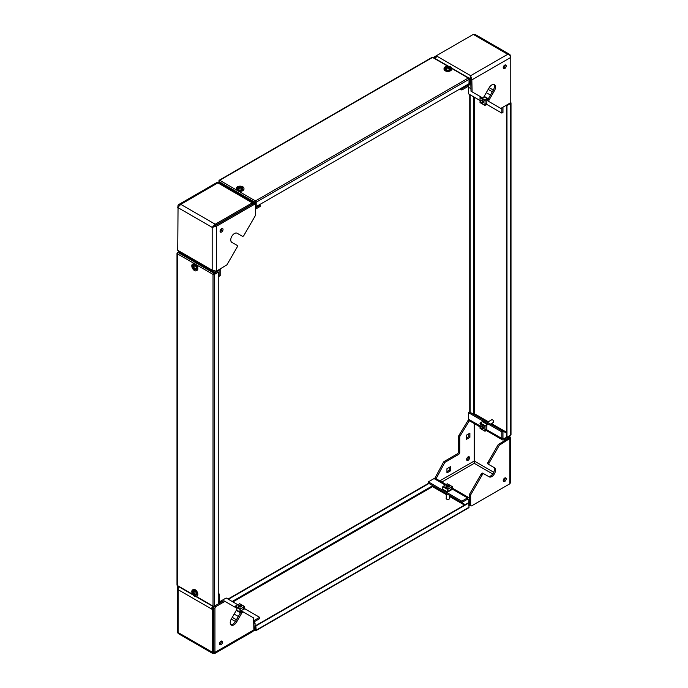 <?xml version="1.0" encoding="UTF-8"?>
<svg xmlns="http://www.w3.org/2000/svg" width="688" height="688" viewBox="0 0 688 688"><rect width="100%" height="100%" fill="white"/><g stroke="black" fill="none" stroke-linecap="round" stroke-linejoin="round"><path stroke-width="1.03" d="M241.841 612.948L240.723 612.311A1.582 0.912 -60 0 1 241.514 611.477A1.582 0.912 -60 0 1 242.305 611.4L243.423 612.036A1.582 0.912 120 0 0 242.632 612.122A1.582 0.912 120 0 0 241.841 612.948L236.577 622.064A5.263 3.036 -60 0 1 233.946 624.842A5.263 3.036 -60 0 1 231.314 625.108A5.263 3.036 -60 0 1 231.314 619.028L236.577 609.912A1.582 0.912 120 0 0 236.577 608.089L224.933 601.364L216.066 606.481A1.582 0.912 120 0 0 214.948 608.416L213.83 607.771A1.582 0.912 -60 0 1 214.948 605.836L216.066 606.481M221.355 641.07A2.107 1.213 -60 0 1 219.911 644.011A2.107 1.213 -60 0 1 219.575 644.157M221.02 641.216A2.107 1.213 -60 0 1 222.078 641.113A2.107 1.213 -60 0 1 222.396 642.798A2.107 1.213 -60 0 1 221.02 644.656A2.107 1.213 -60 0 1 219.971 644.759A2.107 1.213 -60 0 1 219.644 643.074A2.107 1.213 -60 0 1 221.02 641.216M240.723 612.311L235.459 621.419A5.263 3.036 -60 0 1 232.828 624.197A5.263 3.036 -60 0 1 230.815 624.678M213.83 607.771L213.77 651.76L214.948 652.37L214.579 653.6L253.021 631.403L253.889 629.89L214.948 652.37L214.948 608.416M253.889 629.89L253.614 617.927L242.305 611.4M224.933 601.364L223.815 600.719L214.948 605.836M213.83 651.725L213.77 653.05L212.962 653.6L212.583 652.37L212.583 609.577L213.701 608.932L212.764 608.39A1.419 0.817 -60 0 1 213.77 606.653L214.467 606.248M212.583 609.577L211.646 609.035L212.764 608.39M178.407 586.46L178.158 589.702L177.28 587.681L177.28 632.066L212.583 652.37L213.701 651.725L213.701 608.932M212.73 606.274A3.001 1.729 -60 0 0 211.646 609.035L178.158 589.702L178.089 633.467L212.962 653.6M177.28 587.681L177.968 586.296M218.234 594.707L218.234 601.278M218.234 593.417L219.644 594.234L218.526 594.879M219.644 594.234L219.644 600.805A3.001 1.729 120 0 1 219.274 602.396M218.457 601.923A1.419 0.817 120 0 0 218.526 601.45M214.579 653.6L213.77 653.05M253.76 624.257L253.863 628.841M253.674 620.791A3.001 1.729 120 0 1 253.949 620.61L259.643 617.325L244.833 608.777M237.807 604.718L226.154 597.992L220.461 601.278A3.001 1.729 -60 0 0 219.291 602.361M259.643 617.325L259.643 618.615L253.949 621.9A1.419 0.817 120 0 0 253.709 622.081M239.983 611.434L243.423 609.353M195.994 264.562L213.022 274.392A1.049 0.611 120 0 1 213.77 273.102L178.046 252.479L177.306 252.909A1.049 0.611 0 0 0 176.997 253.339A1.049 0.611 0 0 0 177.306 253.769A1.049 0.611 -60 0 1 178.046 252.479L179 251.937M213.77 273.102L219.721 269.67L213.77 273.532L213.392 274.177L214.14 274.177L218.234 272.242L214.51 274.392A1.049 0.611 0 0 1 213.022 274.392L213.392 274.177M218.234 272.242L218.234 603.944L214.51 606.094A1.049 0.611 180 0 1 213.022 606.094A1.049 0.611 120 0 0 213.237 606.575A1.049 0.611 120 0 0 213.77 606.524L219.721 603.084L218.234 603.514M192.941 594.853L177.521 585.952A1.049 0.611 -60 0 1 177.306 585.471A1.049 0.611 180 0 1 176.997 585.041L176.997 253.339M218.234 601.794L219.721 602.654M449.427 498.06A1.711 0.989 180 0 1 449.565 498.439A1.711 0.989 180 0 1 448.507 499.35A1.711 0.989 180 0 1 446.641 499.144A1.711 0.989 180 0 1 446.142 498.439A1.711 0.989 180 0 1 446.271 498.06M253.881 630.036L254.913 630.638A1.049 0.611 120 0 1 254.698 630.148L255.067 623.061L255.067 629.941L255.816 629.941L255.816 625.555L256.185 630.148A1.049 0.611 -120 0 1 255.97 630.638L468.803 507.753A1.049 0.611 60 0 0 469.027 507.271L468.648 502.67L255.816 625.555M254.913 630.638A1.049 0.611 120 0 0 255.446 630.578L255.816 629.941M254.698 623.276L253.726 622.717M255.067 623.061L253.709 622.279M446.271 493.709L432.184 486.003L232.183 601.475M467.539 498.68L469.027 499.54L469.027 502.885L256.185 625.77M469.027 499.54L468.648 502.67M433.38 478.96L432.933 479.132M467.616 499.153L468.648 499.755M432.184 485.358L432.184 486.003M228.02 599.067L428.581 483.277M228.39 599.282L428.951 483.492M255.446 630.578A1.049 0.611 -120 0 0 255.97 630.638M488.033 464.047L489.151 464.692L488.033 464.047A1.582 0.912 -60 0 1 487.706 463.325A1.582 0.912 -60 0 1 488.033 462.224L489.151 462.869A1.582 0.912 120 0 0 488.824 463.97A1.582 0.912 120 0 0 489.151 464.692L494.414 467.728A5.263 3.036 -60 0 1 495.506 470.145A5.263 3.036 -60 0 1 493.21 475.434A5.263 3.036 -60 0 1 489.151 476.844L483.888 473.808A1.582 0.912 120 0 0 482.314 474.72L470.661 494.896L470.661 505.13A1.582 0.912 120 0 0 470.988 505.852A1.582 0.912 120 0 0 471.779 505.775L509.842 483.802L510.72 482.288L510.72 437.903L499.342 445.213L489.151 462.869M505.044 477.885A2.107 1.213 -60 0 1 505.078 478.246A2.107 1.213 -60 0 1 503.255 480.972M503.22 480.611A2.107 1.213 -60 0 1 504.141 478.495A2.107 1.213 -60 0 1 505.757 477.928A2.107 1.213 -60 0 1 506.196 478.891A2.107 1.213 -60 0 1 505.276 481.007A2.107 1.213 -60 0 1 503.659 481.574A2.107 1.213 -60 0 1 503.22 480.611M494.414 467.728L493.296 467.092A5.263 3.036 -60 0 1 494.388 469.5A5.263 3.036 -60 0 1 492.092 474.789A5.263 3.036 -60 0 1 488.041 476.208M468.089 460.332A2.107 1.213 120 0 0 469.465 458.475A2.107 1.213 120 0 0 469.147 456.789A2.107 1.213 120 0 0 468.089 456.892A2.107 1.213 120 0 0 466.722 458.75A2.107 1.213 120 0 0 467.04 460.435A2.107 1.213 120 0 0 468.089 460.332M466.645 459.833A2.107 1.213 120 0 0 466.98 459.687A2.107 1.213 120 0 0 468.425 456.746M466.292 438.11L468.786 436.665L468.786 433.793M446.942 471.624L449.436 470.179L449.436 467.307M434.842 478.289L443.39 462.345A1.582 0.912 -60 0 1 444.216 461.442L457.486 453.779A1.582 0.912 120 0 0 458.604 451.844L458.604 436.51A1.582 0.912 -60 0 1 458.965 435.358L468.442 419.792M466.292 439.4L469.895 437.31L469.895 433.148L466.292 435.229L466.292 439.4M446.942 472.914L450.545 470.824L450.545 466.662L446.942 468.743L446.942 472.914M444.216 461.442L445.334 462.087L458.604 454.424L457.486 453.779M445.334 462.087A1.582 0.912 120 0 0 444.508 462.99L443.39 462.345M436.072 478.728L444.508 462.99M441.808 482.039L474.23 463.316L474.17 423.516M458.965 435.358L460.083 436.003L469.362 420.746M460.083 436.003A1.582 0.912 120 0 0 459.722 437.155L458.604 436.51M458.604 451.844L459.722 452.489L459.722 437.155M459.722 452.489A1.582 0.912 -60 0 1 458.604 454.424M482.314 474.72L481.196 474.075L469.543 494.251L469.543 504.485L470.661 505.13M481.196 474.075A1.582 0.912 -60 0 1 482.77 473.163L483.888 473.808M509.842 483.802L509.842 438.841L508.724 438.196L498.224 444.577L488.033 462.224M470.988 505.852L469.87 505.207A1.582 0.912 -60 0 1 469.543 504.485M470.661 494.896L469.543 494.251M492.746 474.006L474.23 463.316L474.299 423.593M471.598 505.878L508.664 484.481M469.895 437.31L468.786 436.665M450.545 470.824L449.436 470.179M470.351 505.491A3.001 1.729 -60 0 1 469.164 505.482A3.001 1.729 -60 0 1 469.027 505.388M446.056 484.49L435.547 478.418A3.001 1.729 -60 0 0 434.051 478.573L428.357 481.858L428.357 483.148L461.846 502.481L467.539 499.196A1.419 0.817 120 0 1 468.244 499.127M428.357 481.858L461.846 501.191L461.846 502.481M447.673 491.619L451.724 489.787L451.122 489.443M461.846 501.191L467.539 497.906A3.001 1.729 120 0 1 469.035 497.759L452.48 488.205M469.543 498.413A3.001 1.729 120 0 0 469.035 497.759M499.342 445.213L498.224 444.577M508.208 436.527L509.911 436.502L509.842 437.473L508.724 438.196M509.842 437.473L510.72 437.903M508.664 438.084L504.906 440.251L504.906 438.961L508.664 436.794L508.664 438.084L509.137 437.895M486.433 430.602L502.464 439.856A3.001 1.729 120 0 1 501.844 438.48L501.844 431.909L502.962 431.264L469.474 411.931L468.356 412.576L468.356 419.147A3.001 1.729 -60 0 0 468.975 420.523L480 426.887M501.844 431.909L468.356 412.576M503.255 438.488A1.419 0.817 120 0 1 502.962 437.835L502.962 431.264M486.829 428.805L486.906 424.78M502.464 439.856A3.001 1.729 120 0 0 503.96 439.709L503.96 438.935M504.906 440.251L503.96 439.709M504.906 438.961L504.45 438.695M481.196 97.103L482.314 97.748A1.582 0.912 120 0 0 483.096 97.662A1.582 0.912 120 0 0 483.888 96.836L489.151 87.72A5.263 3.036 -60 0 1 491.782 84.942A5.263 3.036 -60 0 1 494.414 84.676A5.263 3.036 -60 0 1 494.414 90.756L489.151 99.872A1.582 0.912 120 0 0 489.151 101.695L500.804 108.42L509.662 103.303A1.582 0.912 120 0 0 510.78 101.368L510.78 57.414C510.642 55.814 509.619 54.773 507.718 54.283L509.911 54.533L510.78 57.414L471.839 79.894L472.114 91.857L481.196 97.103M505.044 64.982A2.107 1.213 -60 0 1 503.59 67.923A2.107 1.213 -60 0 1 503.255 68.069M504.708 68.568A2.107 1.213 -60 0 1 503.659 68.671A2.107 1.213 -60 0 1 503.332 66.985A2.107 1.213 -60 0 1 504.708 65.128A2.107 1.213 -60 0 1 505.757 65.025A2.107 1.213 -60 0 1 506.084 66.71A2.107 1.213 -60 0 1 504.708 68.568M493.795 84.461A5.263 3.036 -60 0 1 493.296 90.111L488.033 99.227L489.151 99.872M433.466 57.586A1.582 0.912 -60 0 1 434.051 57.061L435.16 57.706A1.582 0.912 120 0 0 434.584 58.231M509.911 54.533L475.038 34.4L473.292 34.409L434.051 57.061M469.027 79.627L469.483 79.894L470.661 75.68L436.235 55.805L436.235 57.095L435.16 57.706M488.033 101.05L489.151 101.695L488.033 101.05A1.582 0.912 -60 0 1 488.033 99.227M473.292 34.409L507.718 54.283L470.661 75.68L471.839 79.894L470.73 79.249L471.005 91.212L472.114 91.857M487.027 104.55L501.844 113.099L502.962 112.454L502.962 107.173M468.709 85.639A3.001 1.729 -60 0 0 468.356 87.195L468.356 93.766L480 100.491M486.829 103.037L486.906 99.02M501.844 113.099L501.844 107.818M469.302 84.607A3.001 1.729 -60 0 1 469.775 84.065M470.661 75.68L470.73 79.249M470.592 79.249L470.592 83.592L469.483 84.237L469.483 79.894L470.592 79.249L470.661 76.97M437.172 56.347A3.001 1.729 120 0 0 435.323 58.661M468.838 85.45A3.001 1.729 120 0 1 467.539 86.722L461.846 90.008L461.846 88.718L461.098 88.288M461.846 90.008L459.98 88.933M466.791 85.002L467.539 85.432L461.846 88.718M469.027 85.157A3.001 1.729 120 0 0 469.448 84.22L469.027 83.97M194.489 264.321A3.818 2.202 60 0 1 196.983 267.684A3.818 2.202 60 0 1 196.398 270.737A3.818 2.202 60 0 1 194.489 270.547A3.818 2.202 60 0 1 192.004 267.185A3.818 2.202 60 0 1 192.588 264.132A3.818 2.202 60 0 1 194.489 264.321M192.588 264.132L193.251 263.745A3.818 2.202 60 0 1 195.16 263.934A3.818 2.202 60 0 1 197.654 267.297A3.818 2.202 60 0 1 197.069 270.35L196.398 270.737M192.141 266.075L194.652 270.229L196.845 268.793C195.272 264.381 193.706 263.478 192.141 266.075M193.139 268.217L192.279 267.168L192.279 266.308L193.139 267.357A4.515 2.606 -60 0 1 193.62 265.534L194.36 265.964A4.515 2.606 120 0 0 193.887 267.787L195.702 268.286L195.702 269.146L193.887 268.647A4.515 2.606 120 0 0 194.36 269.92L193.62 269.49A4.515 2.606 -60 0 1 193.139 268.217L193.62 267.942L193.62 269.49M192.279 267.168L193.62 267.942M193.139 267.357L193.62 265.534M195.702 269.146L193.887 268.647M194.489 590.089A3.818 2.202 60 0 1 196.983 593.452A3.818 2.202 60 0 1 196.398 596.505A3.818 2.202 60 0 1 194.489 596.315A3.818 2.202 60 0 1 192.004 592.953A3.818 2.202 60 0 1 192.588 589.9A3.818 2.202 60 0 1 194.489 590.089M192.588 589.9L193.251 589.513A3.818 2.202 60 0 1 195.16 589.702A3.818 2.202 60 0 1 197.654 593.065A3.818 2.202 60 0 1 197.069 596.118L196.398 596.505M192.141 591.843L194.652 595.997L196.845 594.561C195.272 590.149 193.706 589.246 192.141 591.843M193.139 593.985L192.279 592.936L192.279 592.076L193.139 593.125A4.515 2.606 -60 0 1 193.62 591.302L194.36 591.723A4.515 2.606 120 0 0 193.887 593.555L195.702 594.054L195.702 594.914L193.887 594.415A4.515 2.606 120 0 0 194.36 595.688L193.62 595.258A4.515 2.606 -60 0 1 193.139 593.985L193.62 593.71L193.62 595.258M192.279 592.936L193.62 593.71M193.139 593.125L193.62 591.302M195.702 594.914L193.887 594.415M239.028 607.091A1.582 0.912 180 0 1 238.77 606.971A1.582 0.912 180 0 1 238.306 606.326A1.582 0.912 180 0 1 238.736 605.707M243.629 607.16L243.629 609.241L239.983 611.34M244.395 606.541L239.708 603.72L235.408 606.102L235.064 607.212M238.899 611.365L239.802 611.89L240.275 608.914L244.369 606.558L244.851 608.975L243.629 608.459M239.802 611.89L240.275 609.086L244.369 606.73L244.704 609.078M241.264 605.466L241.075 605.363A1.316 0.757 180 0 1 241.075 606.438A1.316 0.757 180 0 1 239.218 606.438A1.316 0.757 180 0 1 239.218 605.363A1.316 0.757 180 0 1 241.075 605.363L241.264 605.466A1.582 0.912 180 0 1 241.729 606.111A1.582 0.912 180 0 1 240.757 606.954A1.582 0.912 180 0 1 239.028 606.756A1.582 0.912 180 0 1 238.573 606.111A1.582 0.912 180 0 1 239.028 605.466A1.582 0.912 180 0 1 239.132 605.414M448.972 485.556L448.782 485.444A1.316 0.757 180 0 1 448.782 486.519A1.316 0.757 180 0 1 446.925 486.519A1.316 0.757 180 0 1 446.925 485.444A1.316 0.757 180 0 1 448.782 485.444L448.972 485.556A1.582 0.912 180 0 1 449.427 486.192A1.582 0.912 180 0 1 448.456 487.035A1.582 0.912 180 0 1 446.736 486.837A1.582 0.912 180 0 1 446.271 486.192A1.582 0.912 180 0 1 446.736 485.556A1.582 0.912 180 0 1 446.839 485.496M446.736 487.181A1.582 0.912 180 0 1 446.478 487.061A1.582 0.912 180 0 1 446.013 486.416A1.582 0.912 180 0 1 446.435 485.788M451.328 487.242L451.328 489.323L447.69 491.421M452.102 486.622L447.2 483.827L442.814 486.674L442.633 489.159L444.156 490.071M446.598 491.456L447.501 491.972L447.983 489.005L452.076 486.64L452.549 489.056L451.328 488.54M450.425 489.847L450.425 490.363L449.978 490.105M449.849 490.174L450.425 490.363M450.614 490.372L450.571 489.761M447.501 491.972L447.983 489.177L452.076 486.812L452.403 489.159M218.982 269.679L215.224 271.932L213.478 271.932L212.171 270.16L216.41 271.244L226.911 264.863L237.102 247.216A1.582 0.912 120 0 0 237.429 246.115A1.582 0.912 120 0 0 237.102 245.392L231.839 242.348A5.263 3.036 -60 0 1 230.747 239.94A5.263 3.036 -60 0 1 233.043 234.651A5.263 3.036 -60 0 1 237.102 233.241L242.365 236.276A1.582 0.912 120 0 0 243.939 235.365L255.592 215.189L255.592 204.955A1.582 0.912 120 0 0 255.265 204.233A1.582 0.912 120 0 0 254.474 204.31L253.356 203.665A1.582 0.912 -60 0 1 254.147 203.588L255.265 204.233M221.88 228.468A2.107 1.213 -60 0 1 221.914 228.829A2.107 1.213 -60 0 1 220.091 231.555M223.032 229.474A2.107 1.213 -60 0 1 222.112 231.589A2.107 1.213 -60 0 1 220.495 232.157A2.107 1.213 -60 0 1 220.057 231.194A2.107 1.213 -60 0 1 220.977 229.07A2.107 1.213 -60 0 1 222.594 228.511A2.107 1.213 -60 0 1 223.032 229.474M178.699 251.172L178.063 250.802A1.582 0.912 -60 0 1 177.753 250.294M178.054 206.305L177.736 250.286L178.682 250.828A3.001 1.729 120 0 0 179.301 252.204L213.478 271.932M216.41 271.244L216.41 226.283L254.474 204.31M241.247 235.631L242.365 236.276M215.292 225.638L212.171 227.367L216.41 226.283L215.292 225.638L253.356 203.665M178.682 250.828L212.171 270.16L212.171 227.367L215.224 224.236L252.29 202.84L251.352 202.298A3.001 1.729 -60 0 1 252.849 202.152A3.001 1.729 -60 0 1 253.468 203.519L253.468 203.605M252.29 202.84L252.35 204.241M177.736 206.125L178.613 204.611L180.798 204.362L215.224 224.236L215.224 225.526L252.29 204.13M252.849 202.152L218.672 182.415L180.798 204.362L177.736 207.492L212.171 227.367M213.28 226.722L215.224 225.526M251.352 202.298L217.055 182.415L178.605 204.611M255.067 202.212L255.816 202.642M259.419 204.723L260.167 205.153L255.592 207.793M255.592 209.083L260.167 206.443L260.167 205.153M220.16 268.965A3.001 1.729 120 0 1 220.169 269.154L220.169 275.725L219.051 276.37L218.234 275.897M214.699 273.858L213.951 273.428M219.051 270.487L219.051 276.37M218.973 182.595L218.973 181.589A1.049 0.611 -60 0 1 219.721 180.299A1.049 0.611 -120 0 0 219.197 180.247L432.03 57.371A1.049 0.611 60 0 1 432.554 57.422A1.049 0.611 -60 0 1 433.087 57.371L448.507 66.272M469.027 78.475A1.049 0.611 120 0 0 468.803 77.993A1.049 0.611 120 0 0 468.279 78.045A1.049 0.611 60 0 1 469.027 79.335L469.027 78.475M468.648 83.927L468.648 85.561L467.238 84.744M444.035 68.439L444.035 69.213A3.818 2.202 180 0 0 445.153 70.769A3.818 2.202 180 0 0 449.316 71.251A3.818 2.202 180 0 0 451.663 69.213L451.663 68.439A3.818 2.202 180 0 1 449.316 70.477A3.818 2.202 180 0 1 445.153 69.995A3.818 2.202 180 0 1 444.035 68.439A3.818 2.202 180 0 1 446.392 66.401A3.818 2.202 180 0 1 450.545 66.882A3.818 2.202 180 0 1 451.663 68.439L468.279 78.045L255.446 200.922A1.049 0.611 -120 0 1 256.185 202.212L256.185 206.598L469.027 83.712L468.648 85.561M254.698 203.906L254.698 202.212A1.049 0.611 120 0 1 255.446 200.922L255.067 204.112M219.197 180.247A1.049 0.611 -120 0 0 218.973 180.729L218.973 181.589L254.698 202.212M256.185 206.598L255.446 201.352M469.027 83.712L469.027 79.335L256.185 202.212M242.847 186.801A3.818 2.202 180 0 1 243.965 188.357A3.818 2.202 180 0 1 241.608 190.387A3.818 2.202 180 0 1 237.455 189.914A3.818 2.202 180 0 1 236.337 188.357A3.818 2.202 180 0 1 238.684 186.319A3.818 2.202 180 0 1 242.847 186.801M243.965 188.357L243.965 189.131A3.818 2.202 180 0 1 241.608 191.161A3.818 2.202 180 0 1 237.455 190.688A3.818 2.202 180 0 1 236.337 189.131L236.337 188.357M242.649 187.093L242.503 189.716C237.902 190.559 236.337 189.656 237.799 186.998L242.649 187.093M239.407 187.222L238.065 186.998L240.146 186.792A4.515 2.606 -60 0 1 241.488 186.568L242.236 186.998A4.515 2.606 120 0 0 240.895 187.222L242.236 188.546L241.488 188.976L240.146 187.652A4.515 2.606 120 0 0 238.805 188.976L238.065 188.546A4.515 2.606 -60 0 1 239.407 187.222L238.065 188.546M238.805 186.568L240.146 187.342L241.488 186.568M240.895 187.222L242.236 188.546M240.146 187.342L240.146 186.792M450.356 67.175L450.201 69.798C445.6 70.649 444.035 69.737 445.497 67.08L450.356 67.175M447.105 67.304L445.764 67.08L447.854 66.882A4.515 2.606 -60 0 1 449.195 66.659L449.935 67.08A4.515 2.606 120 0 0 448.593 67.304L449.935 68.637L449.195 69.067L447.854 67.734A4.515 2.606 120 0 0 446.512 69.067L445.764 68.637A4.515 2.606 -60 0 1 447.105 67.304L445.764 68.637M446.512 66.659L447.854 67.433L449.195 66.659M448.593 67.304L449.935 68.637M447.854 67.433L447.854 66.882M491.344 419.99A1.711 0.989 60 0 1 491.61 419.689A1.711 0.989 60 0 1 492.462 419.775A1.711 0.989 60 0 1 493.58 421.28A1.711 0.989 60 0 1 493.322 422.647A1.711 0.989 60 0 1 492.926 422.724M473.86 96.948L473.86 413.823L487.577 422.165M509.954 435.521A1.049 0.611 120 0 0 509.954 435.513L504.003 438.953L502.962 437.929M468.356 418.373L468.356 417.857M506.979 437.241L510.694 435.091A1.049 0.611 180 0 0 511.003 434.661L511.003 102.959A1.049 0.611 0 0 1 510.694 103.389L506.979 105.539L506.979 437.241L504.003 438.523M504.003 438.953L502.515 438.093M511.003 102.959A1.049 0.611 0 0 0 510.694 102.529L510.324 102.675M473.86 413.823L473.301 414.142M469.766 412.103L469.766 94.583M470.136 412.318L470.136 94.798M506.979 105.539L510.29 102.727M506.609 105.324L506.609 437.026M480.749 100.99A1.582 0.912 60 0 1 480.749 100.878A1.582 0.912 60 0 1 481.075 100.156A1.582 0.912 60 0 1 481.858 100.233A1.582 0.912 60 0 1 482.89 101.626A1.582 0.912 60 0 1 482.649 102.89A1.582 0.912 60 0 1 481.858 102.813L481.677 102.701A1.316 0.757 60 0 1 480.749 101.093A1.316 0.757 60 0 1 481.677 100.56A1.316 0.757 60 0 1 482.606 102.168A1.316 0.757 60 0 1 481.677 102.701L481.858 102.813M482.443 100.199A1.582 0.912 60 0 1 483.466 101.592A1.582 0.912 60 0 1 483.225 102.856A1.582 0.912 60 0 1 482.666 102.882M486.829 99.063L486.829 103.277L485.023 104.318M486.149 103.664L487.216 104.464L484.877 105.255L485.152 100.035L487.224 98.797L485.023 100.448L485.023 105.169M480.792 96.87L480 97.722L480.086 102.641L484.877 105.29M487.216 98.633L486.304 98.109M487.224 104.284L485.16 105.264M480.749 426.758A1.582 0.912 60 0 1 480.749 426.646A1.582 0.912 60 0 1 481.075 425.924A1.582 0.912 60 0 1 481.858 426.001A1.582 0.912 60 0 1 482.89 427.394A1.582 0.912 60 0 1 482.649 428.658A1.582 0.912 60 0 1 481.858 428.581L481.677 428.469A1.316 0.757 60 0 1 480.749 426.861A1.316 0.757 60 0 1 481.677 426.328A1.316 0.757 60 0 1 482.606 427.936A1.316 0.757 60 0 1 481.677 428.469L481.858 428.581M482.443 425.967A1.582 0.912 60 0 1 483.466 427.36A1.582 0.912 60 0 1 483.225 428.624A1.582 0.912 60 0 1 482.666 428.65M486.829 424.831L486.829 429.037L485.023 430.086M501.844 438.48L486.158 429.424L487.216 430.232L484.963 431.221L484.877 426.302L487.216 424.401L485.023 426.216L485.023 430.937M483.888 422.449L482.34 421.589L480.276 422.991L480 428.211L484.877 431.058M487.216 424.401L486.304 423.877M487.224 430.052L485.16 431.032M235.434 621.479L231.288 619.088M235.459 621.419L236.577 622.064M236.431 619.733L232.286 617.342M240.439 612.81L236.294 610.419M221.656 601.966L220.461 601.278M238.315 616.482L234.169 614.092M213.022 274.392L213.022 606.094L196.407 596.496M192.571 594.286L177.306 585.471L177.306 253.769L194.334 263.607M214.51 606.094L214.51 274.392M464.486 505.078L449.427 496.392M446.271 494.569L432.554 486.648L232.931 601.905M254.698 630.148L253.881 629.683M465.226 504.648L449.427 495.532M469.027 507.271L256.185 630.148M474.17 461.037L439.804 480.878M505.018 478.771L504.287 478.349M493.752 472.269L474.299 461.037M503.281 480.086L504.012 480.508M434.051 478.573L445.17 484.997M451.328 488.549L467.539 497.906M480 425.872L468.356 419.147M493.296 90.111L494.414 90.756M493.33 90.059L489.185 87.66M488.179 89.406L492.324 91.796M468.356 87.195L470.945 88.692M484.18 96.329L488.325 98.728M486.296 92.656L490.449 95.047M235.408 606.102L240.275 608.914M244.369 606.558L239.501 603.737M235.107 606.592L239.983 609.405M236.526 609.998L238.573 611.185M443.106 486.184L447.983 489.005M452.076 486.64L447.2 483.827M442.814 486.674L447.682 489.486M443.855 489.865L446.28 491.266M255.446 200.922L238.409 191.092M236.749 190.129L219.721 180.299L432.554 57.422L447.828 66.237M474.608 97.378L474.608 413.823L488.317 421.735M491.473 423.559L506.609 432.296M510.324 103.174L510.324 102.744M490.733 423.989L506.609 433.156M510.694 103.389L510.694 435.091M484.877 100.534L480 97.722M480 102.443L484.877 105.255M485.152 100.035L480.276 97.223M485.986 97.928L483.939 96.741M484.877 426.302L480 423.49M480 428.211L484.877 431.023M485.152 425.803L480.276 422.991M485.986 423.696L483.561 422.294M213.787 652.233L213.77 651.794L213.753 652.233M213.237 606.575L196.046 596.642M509.086 436.02L509.911 436.502M239.708 603.72L244.584 606.532M238.659 611.4L236.457 610.127M238.573 606.833L238.573 606.111M449.427 498.826L449.427 495.317M449.427 491.103L449.427 490.424M446.271 498.826L446.271 493.494M446.271 486.915L446.271 486.192M447.415 483.802L452.283 486.614M446.366 491.49L443.941 490.088M451.612 68.06L468.803 77.993M483.535 102.383L482.649 102.89M484.963 105.453L480.086 102.641M484.017 96.612L486.218 97.885M493.58 422.346L490.544 424.1M483.535 428.151L482.649 428.658M492.006 419.611L487.388 422.277M484.963 431.221L480.086 428.409M483.802 422.26L486.218 423.653"/></g></svg>
